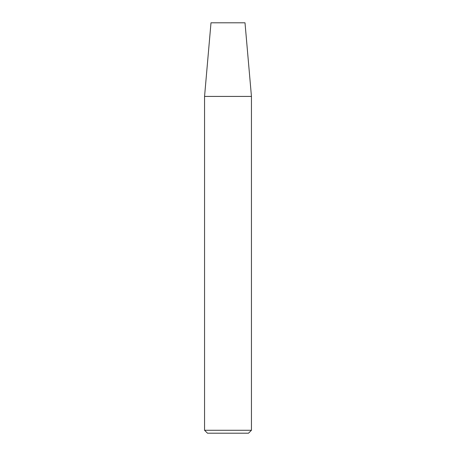 <?xml version="1.0" encoding="UTF-8"?>
<svg xmlns="http://www.w3.org/2000/svg" width="456" height="456" viewBox="0 0 456 456"><rect width="100%" height="100%" fill="white"/><g stroke="black" fill="none" stroke-linecap="round" stroke-linejoin="round"><path stroke-width="0.68" d="M251.444 96.421L251.444 430.27L204.556 430.27L204.556 96.421L251.444 96.421L245.003 22.8L210.997 22.8L204.556 96.421M204.556 430.27L207.486 433.2L248.514 433.2L251.444 430.27"/></g></svg>
